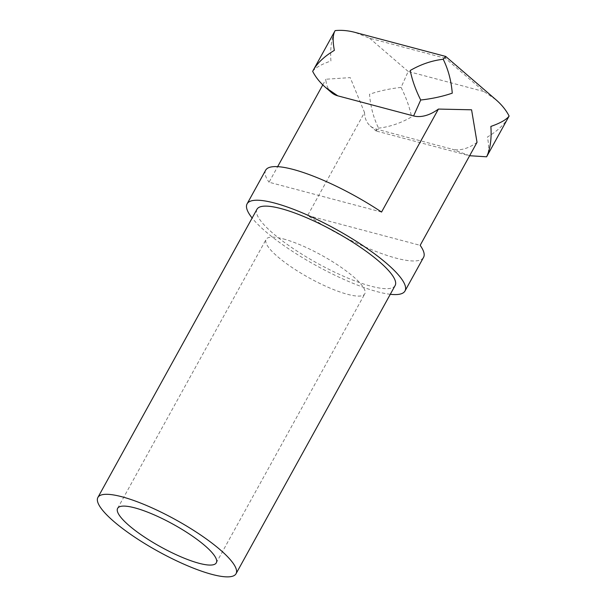 <?xml version="1.0" encoding="UTF-8"?>
<svg xmlns="http://www.w3.org/2000/svg" width="607" height="607" viewBox="0 0 607 607"><rect width="100%" height="100%" fill="white"/><g stroke="black" fill="none" stroke-linecap="round" stroke-linejoin="round"><path stroke-width="0.46" stroke-dasharray="3.04 2.28" d="M395.127 285.54A78.91 18.081 28.9 0 1 345.884 277.255A78.91 18.081 28.9 0 1 272.953 233.323A78.91 18.081 28.9 0 1 256.966 209.271M390.293 294.296A90.177 20.661 28.9 0 1 265.365 231.313A90.177 20.661 28.9 0 1 252.133 218.027M331.589 92.636A33.817 22.231 130.7 0 1 325.906 79.236L350.216 77.613L364.519 112.5L307.658 215.5A90.177 20.661 -151.1 0 0 423.557 257.368M283.264 238.892A56.36 12.914 28.9 0 1 339.138 265.949A56.36 12.914 28.9 0 1 364.784 293.856A56.36 12.914 28.9 0 1 347.621 294.342A56.36 12.914 28.9 0 1 291.747 267.285A56.36 12.914 28.9 0 1 266.101 239.378A56.36 12.914 28.9 0 1 283.264 238.892M469.636 155.726L452.215 149.216A33.817 22.231 -49.3 0 0 477.026 142.341M445.72 56.451L445.424 58.31L484.037 91.581L496.071 99.836M445.424 58.31L369.572 38.195L354.845 32.338M508.476 117.28C504.341 124.518 497.33 131.097 487.429 137.03C489.128 145.953 488.976 152.342 486.989 156.204M364.519 112.5A33.817 22.231 -49.3 0 0 370.202 125.899A33.817 22.231 -49.3 0 0 376.363 129.101L452.215 149.216M376.363 129.101L376.12 130.983L378.586 128.153C389.891 126.84 400.886 123.092 411.584 116.916C409.619 107.28 406.121 97.446 401.083 87.4L408.185 71.467L484.037 91.581M312.673 71.36C315.268 67.809 321.346 64.35 330.906 60.981C330.079 48.537 331.498 38.416 335.17 30.608M401.083 87.4C389.8 88.652 379.276 90.929 369.519 94.244C370.551 106.741 373.578 118.046 378.586 128.153M381.553 212.063L269.053 182.229L277.649 166.659M322.787 84.881L325.906 79.236M265.661 170.203A90.177 20.661 -151.1 0 0 269.053 182.229M307.658 215.5L420.165 245.334M369.572 38.195L408.185 71.467M216.304 562.826L364.784 293.856M117.621 508.347L266.101 239.378M466.95 155.073L376.12 130.983M370.202 125.899L376.067 130.96"/><path stroke-width="0.91" d="M220.06 549.669A78.91 18.081 28.9 0 1 236.047 573.721A78.91 18.081 28.9 0 1 186.797 565.436A78.91 18.081 28.9 0 1 113.866 521.504A78.91 18.081 28.9 0 1 97.886 497.452A78.91 18.081 28.9 0 1 147.129 505.737A78.91 18.081 28.9 0 1 220.06 549.669M97.886 497.452L256.966 209.271A78.91 18.081 28.9 0 1 306.216 217.556A78.91 18.081 28.9 0 1 379.147 261.488A78.91 18.081 28.9 0 1 395.127 285.54L236.047 573.721M252.133 218.027A90.177 20.661 28.9 0 1 247.102 203.823A90.177 20.661 28.9 0 1 303.379 213.292A90.177 20.661 28.9 0 1 386.727 263.499A90.177 20.661 28.9 0 1 404.998 290.988A90.177 20.661 28.9 0 1 390.293 294.296M404.998 290.988L423.557 257.368A90.177 20.661 -151.1 0 0 420.165 245.334L477.026 142.341L471.578 109.799L438.413 109.07A33.817 22.231 130.7 0 1 413.602 115.945L420.704 100.011C415.674 89.973 412.176 80.132 410.211 70.495C420.901 64.319 431.896 60.571 443.201 59.258L445.72 56.451L496.071 99.836C501.746 104.761 506.094 110.163 509.114 116.051L486.617 156.803L469.636 155.726M134.784 507.862A56.36 12.914 28.9 0 1 190.659 534.919A56.36 12.914 28.9 0 1 216.304 562.826A56.36 12.914 28.9 0 1 199.142 563.311A56.36 12.914 28.9 0 1 143.267 536.254A56.36 12.914 28.9 0 1 117.621 508.347A56.36 12.914 28.9 0 1 134.784 507.862M486.617 156.803C490.289 148.996 491.716 138.874 490.881 126.431C500.441 123.062 506.519 119.602 509.114 116.051M443.201 59.258C448.216 69.365 451.236 80.67 452.268 93.167C442.511 96.483 431.987 98.759 420.704 100.011M445.675 56.428L354.845 32.338C347.986 30.54 341.43 29.963 335.17 30.608L334.798 31.207C332.811 35.069 332.659 41.458 334.358 50.381C324.464 56.314 317.446 62.893 313.311 70.131L312.673 71.36C315.693 77.248 320.041 82.651 325.716 87.575L337.758 95.83A33.817 22.231 130.7 0 1 331.589 92.636L325.716 87.575M413.602 115.945L337.758 95.83M277.649 166.659L322.787 84.881M438.413 109.07L381.553 212.063A90.177 20.661 -151.1 0 0 265.661 170.203L247.102 203.823M334.798 31.207L313.311 70.131"/></g></svg>
